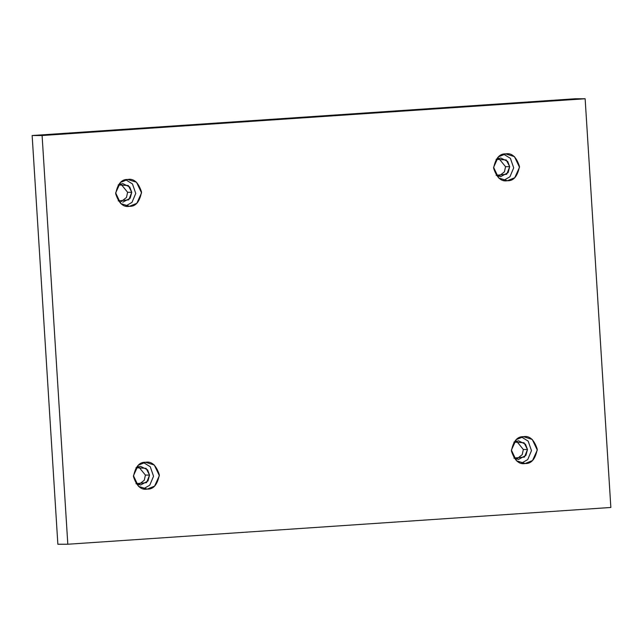 <?xml version="1.0" encoding="UTF-8"?>
<svg xmlns="http://www.w3.org/2000/svg" width="643" height="643" viewBox="0 0 643 643"><rect width="100%" height="100%" fill="white"/><g stroke="black" fill="none" stroke-linecap="round" stroke-linejoin="round"><path stroke-width="0.96" d="M129.452 206.307L136.798 203.317L141.564 192.86L136.501 182.226L127.764 179.477C133.832 178.296 138.422 182.475 141.54 192.016C139.644 201.894 135.617 206.66 129.452 206.307C123.392 207.488 118.802 203.309 115.684 193.768C117.581 183.89 121.607 179.124 127.764 179.477L120.426 182.467L115.652 192.924L120.723 203.558L129.452 206.307M125.698 179.791L132.45 183.914L135.753 193.439L131.992 202.384L125.715 206.001L131.992 202.384L135.753 193.439L132.45 183.914L125.698 179.791M127.611 192.289L126.478 197.457L120.739 201.95L126.478 197.457L127.611 192.289L120.731 183.842L127.611 192.289L131.759 192.289L127.611 192.289M122.813 202.207L130.191 198.189L131.759 192.289L129.765 187.025L122.797 183.585L118.175 184.927L128.295 185.53L131.759 192.289L128.769 199.852L118.183 200.873M507.391 180.723L514.73 177.725L519.504 167.268L514.44 156.635L505.703 153.886C511.772 152.713 516.361 156.892 519.48 166.424C517.583 176.303 513.556 181.069 507.391 180.723C501.331 181.897 496.734 177.717 493.615 168.177C495.512 158.299 499.547 153.54 505.703 153.886L498.365 156.884L493.591 167.341L498.655 177.966L507.391 180.723M503.638 154.199L510.389 158.323L513.693 167.847L509.923 176.793L503.654 180.41L509.923 176.793L513.693 167.847L510.389 158.323L503.638 154.199M505.551 166.706L504.417 171.866L498.679 176.367L504.417 171.866L505.551 166.706L498.663 158.25L505.551 166.706L509.698 166.698L505.551 166.706M496.123 175.282L500.752 176.616L508.123 172.597L509.698 166.698L507.705 161.433L500.736 158.001L496.107 159.335L506.226 159.946L509.698 166.698L506.708 174.261L496.123 175.282M525.186 463.523L532.525 460.525L537.299 450.068L532.227 439.434L523.498 436.685C529.559 435.504 534.148 439.691 537.267 449.224C535.37 459.102 531.343 463.868 525.186 463.523C519.118 464.696 514.529 460.517 511.41 450.976C513.307 441.098 517.334 436.332 523.498 436.685L516.152 439.675L511.386 450.14L516.45 460.766L525.186 463.523M521.433 436.999L528.176 441.122L531.48 450.647L527.718 459.592L521.449 463.209L527.718 459.592L531.48 450.647L528.176 441.122L521.433 436.999M523.338 449.505L522.212 454.665L516.466 459.166L522.212 454.665L523.338 449.505L516.458 441.05L523.338 449.505L527.485 449.497L523.338 449.505M513.91 458.081L518.539 459.415L525.918 455.397L527.485 449.497L525.492 444.233L518.531 440.793L513.902 442.135L524.021 442.738L527.485 449.497L524.495 457.06L513.91 458.081M147.247 489.106L154.585 486.116L159.36 475.659L154.296 465.026L145.559 462.277C151.627 461.095 156.217 465.275 159.335 474.815C157.439 484.693 153.412 489.46 147.247 489.106C141.179 490.287 136.589 486.108 133.471 476.567C135.368 466.689 139.394 461.923 145.559 462.277L138.221 465.267L133.447 475.724L138.51 486.357L147.247 489.106M143.493 462.59L150.245 466.714L153.548 476.238L149.779 485.184L143.51 488.801L149.779 485.184L153.548 476.238L150.245 466.714L143.493 462.59M145.406 475.089L144.273 480.257L138.534 484.75L144.273 480.257L145.406 475.089L138.518 466.641L145.406 475.089L149.546 475.089L145.406 475.089M135.978 483.673L140.608 485.007L147.978 480.98L149.546 475.089L147.56 469.816L140.592 466.384L135.962 467.726L146.082 468.329L149.546 475.089L146.564 482.652L135.978 483.673M575.188 98.765L32.15 135.528L42.1 135.52L585.138 98.757L575.188 98.765L585.138 98.757L610.85 507.472L67.812 544.235L42.1 135.52L32.15 135.528L57.862 544.243L67.812 544.235L57.862 544.243L32.15 135.528L575.188 98.765M585.138 98.757L42.1 135.52L67.812 544.235L610.85 507.472L585.138 98.757"/></g></svg>
